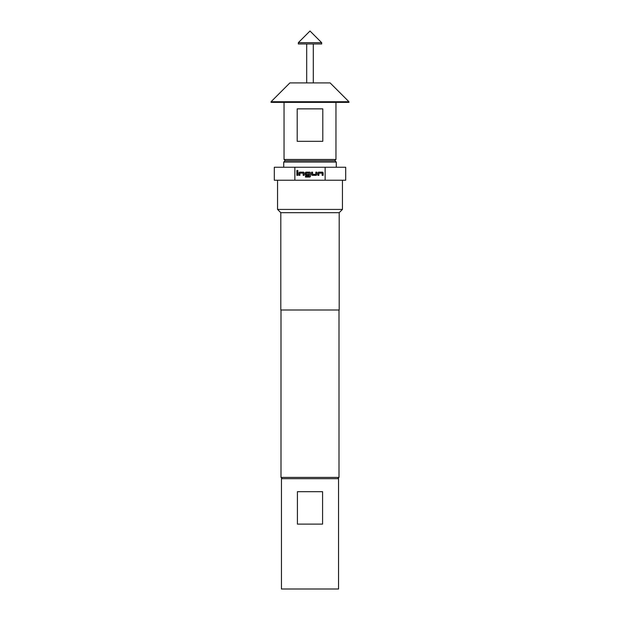 <?xml version="1.0" encoding="UTF-8"?>
<svg xmlns="http://www.w3.org/2000/svg" width="620" height="620" viewBox="0 0 620 620"><rect width="100%" height="100%" fill="white"/><g stroke="black" fill="none" stroke-linecap="round" stroke-linejoin="round"><path stroke-width="0.93" d="M296.748 171.035A0.605 0.605 0 0 0 297.344 171.639A0.605 0.605 0 0 0 297.949 171.035A0.605 0.605 0 0 0 297.344 170.43A0.605 0.605 0 0 0 296.748 171.035M310 42.679L298.321 42.679L298.321 43.974L321.679 43.974L321.679 42.679L310 42.679M285.347 160.766L284.045 159.472L284.045 102.37M334.653 160.766L335.955 159.472L335.955 102.37M271.072 102.37L271.072 101.727L348.928 101.727L348.928 102.37L271.072 102.37M271.072 101.727L289.889 82.91L330.111 82.91L348.928 101.727M285.022 160.766L334.978 160.766L336.28 162.068L283.72 162.068L285.022 160.766M338.551 478.694L338.551 589L281.449 589L281.449 478.694L338.551 478.694M282.294 478.694L281 477.4L339.001 477.4L339.001 310M280.806 212.676L339.194 212.676L339.194 310L280.806 310L280.806 212.676L277.558 209.428L342.442 209.428L342.442 180.234M294.856 180.234L294.856 167.253L274.311 167.253L274.311 180.234L345.689 180.234L345.689 167.253L325.144 167.253L325.144 180.234M294.856 167.253L325.144 167.253M318.889 173.197L322.098 173.135L322.168 175.344L323.136 175.344L323.136 173.073A0.907 0.907 0 0 0 322.229 172.159L318.827 172.159A0.907 0.907 0 0 0 317.913 173.073L317.913 175.344L318.889 175.344L318.889 173.197M315.906 175.344A0.907 0.907 0 0 0 316.812 174.429L316.812 172.159L315.836 172.159L315.774 174.367L312.627 174.367L312.565 172.159L311.589 172.159L311.589 174.429A0.907 0.907 0 0 0 312.496 175.344L315.906 175.344M309.582 177.056A0.907 0.907 0 0 0 310.488 176.15L310.488 173.073A0.907 0.907 0 0 0 309.582 172.159L306.172 172.159A0.907 0.907 0 0 0 305.265 173.073L305.265 174.429A0.907 0.907 0 0 0 306.172 175.344L308.962 175.344L308.962 174.367L306.195 174.367L306.195 173.135L309.341 173.135L309.341 176.088L305.49 176.088L305.49 177.056L309.582 177.056M299.91 173.197L303.126 173.135L303.188 175.344L304.164 175.344L304.164 173.073A0.907 0.907 0 0 0 303.25 172.159L299.847 172.159A0.907 0.907 0 0 0 298.941 173.073L298.941 175.344L299.91 175.344L299.91 173.197M297.833 172.159L296.864 172.159L296.864 175.344L297.833 175.344L297.833 172.159M297.422 491.675L322.578 491.675L322.578 524.117L297.422 524.117L297.422 491.675M284.045 159.472L335.955 159.472M322.795 108.864L322.795 141.306L297.205 141.306L297.205 108.864L322.795 108.864M339.001 454.173L339.001 446.129M306.691 43.974L306.691 82.91M321.679 42.679L310 31L298.321 42.679M283.72 167.253L283.72 162.068M337.706 478.694L339.001 477.4M339.194 212.676L342.442 209.428M281 477.4L281 310M277.558 209.428L277.558 180.234M336.28 167.253L336.28 162.068M313.309 43.974L313.309 82.91"/></g></svg>
